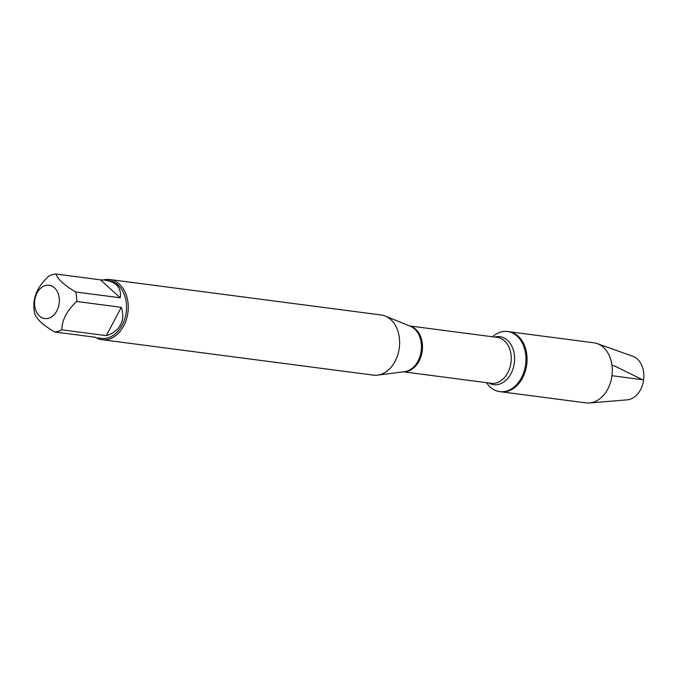 <?xml version="1.0" encoding="UTF-8"?>
<svg xmlns="http://www.w3.org/2000/svg" width="677" height="677" viewBox="0 0 677 677"><rect width="100%" height="100%" fill="white"/><g stroke="black" fill="none" stroke-linecap="round" stroke-linejoin="round"><path stroke-width="1.02" d="M492.475 336.774L492.501 336.748A30.296 22.155 97.4 0 1 507.581 331.535A30.296 22.155 97.4 0 1 525.623 364.438A30.296 22.155 97.4 0 1 499.728 391.611A30.296 22.155 97.4 0 1 486.501 382.691L486.475 382.666M507.581 331.535L593.924 342.816A30.296 22.155 97.4 0 1 597.292 343.628A30.296 22.155 97.4 0 1 607.811 389.004A30.296 22.155 97.4 0 1 589.54 402.967A30.296 22.155 97.4 0 1 586.07 402.891L500.836 391.755A30.296 22.155 -82.6 0 0 526.731 364.581A30.296 22.155 -82.6 0 0 508.689 331.679A30.296 22.155 97.4 0 1 522.576 377.868A30.296 22.155 97.4 0 1 500.836 391.755L499.728 391.611M101.999 339.685L373.382 375.134A30.33 22.18 -82.6 0 0 377.614 375.134A30.33 22.18 -82.6 0 0 395.148 361.23A30.33 22.18 -82.6 0 0 385.331 316.074A30.33 22.18 -82.6 0 0 381.236 314.991L109.852 279.533A30.33 22.18 97.4 0 1 123.764 325.781A30.33 22.18 97.4 0 1 101.999 339.685A30.33 22.18 97.4 0 1 95.305 337.264M103.429 279.965A30.33 22.18 97.4 0 1 109.852 279.533M56.851 310.861A16.807 12.288 -82.6 0 0 51.071 285.711A16.807 12.288 -82.6 0 0 34.586 302.771A16.807 12.288 -82.6 0 0 42.863 318.097A16.807 12.288 -82.6 0 0 56.851 310.861M120.261 297.795C121.623 287.97 116.571 282.081 105.087 280.134L100.458 279.846L120.261 297.795L75.731 291.982C64.442 285.389 57.85 279.406 55.929 274.033A29.111 21.292 -82.6 0 0 48.786 276.165C39.122 285 34.146 294.436 33.85 304.489A29.111 21.292 -82.6 0 0 34.849 314.01C36.77 319.375 43.37 325.358 54.651 331.958A29.111 21.292 -82.6 0 0 61.793 329.817C62.089 319.764 67.065 310.328 76.729 301.493A29.111 21.292 -82.6 0 0 75.731 291.982M100.458 279.846L55.929 274.033M95.609 337.307L54.651 331.958M106.323 335.64C113.017 333.566 117.764 329.961 120.565 324.808C123.231 319.586 123.468 313.756 121.259 307.307L106.323 335.64L61.793 329.817M121.259 307.307L76.729 301.493M105.087 280.134L108.879 280.633A29.111 21.292 97.4 0 1 122.224 325.019A29.111 21.292 97.4 0 1 101.33 338.373L97.539 337.874M589.54 402.967L627.139 399.862A22.248 16.273 -82.6 0 0 640.56 389.605A22.248 16.273 -82.6 0 0 632.834 356.288L597.292 343.628M611.966 375.718L642.515 379.712L614.394 365.885L611.991 365.368M377.614 375.134L404.533 371.681A23.289 17.035 -82.6 0 0 418.005 361.01A23.289 17.035 -82.6 0 0 410.465 326.331L385.331 316.074M409.72 326.026A23.136 16.925 97.4 0 1 422.245 350.931A23.136 16.925 97.4 0 1 403.737 371.783M403.484 371.817L491.223 383.284A23.136 16.925 -82.6 0 0 511 362.533A23.136 16.925 -82.6 0 0 497.214 337.391L409.475 325.933M494.667 337.061A24.194 17.695 97.4 0 1 514.334 362.965A24.194 17.695 97.4 0 1 488.667 382.945"/></g></svg>
